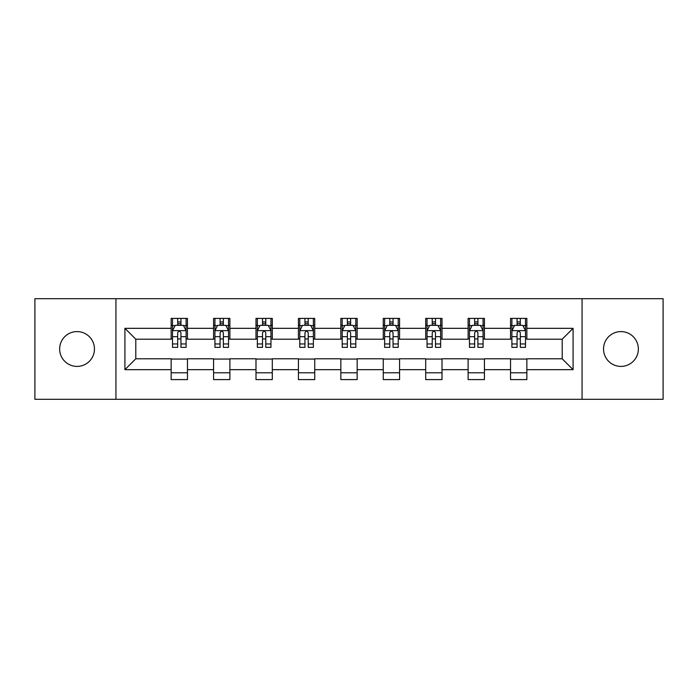 <?xml version="1.0" encoding="UTF-8"?>
<svg xmlns="http://www.w3.org/2000/svg" width="698" height="698" viewBox="0 0 698 698"><rect width="100%" height="100%" fill="white"/><g stroke="black" fill="none" stroke-linecap="round" stroke-linejoin="round"><path stroke-width="1.05" d="M620.95 331.594A17.406 17.406 0 0 0 603.543 349A17.406 17.406 0 0 0 620.95 366.406A17.406 17.406 0 0 0 638.356 349A17.406 17.406 0 0 0 620.95 331.594M77.05 331.594A17.406 17.406 0 0 0 59.644 349A17.406 17.406 0 0 0 77.05 366.406A17.406 17.406 0 0 0 94.457 349A17.406 17.406 0 0 0 77.05 331.594M582.062 399.308L663.1 399.308L663.1 298.692L582.062 298.692L582.062 399.308L115.938 399.308L115.938 298.692L34.9 298.692L34.9 399.308L115.938 399.308M582.062 298.692L115.938 298.692M526.85 328.33L526.85 318.41L510.535 318.41L510.535 328.33L484.429 328.33L484.429 318.41L468.114 318.41L468.114 328.33L442.009 328.33L442.009 318.41L425.693 318.41L425.693 328.33L399.579 328.33L399.579 318.41L383.263 318.41L383.263 328.33L357.158 328.33L357.158 318.41L340.842 318.41L340.842 328.33L314.737 328.33L314.737 318.41L298.421 318.41L298.421 328.33L272.307 328.33L272.307 318.41L255.992 318.41L255.992 328.33L229.886 328.33L229.886 318.41L213.571 318.41L213.571 328.33L187.465 328.33L187.465 318.41L171.15 318.41L171.15 328.33L124.916 328.33L124.916 369.67L135.796 358.789L171.15 358.789L171.15 379.59L187.465 379.59L187.465 358.789L213.571 358.789L213.571 379.59L229.886 379.59L229.886 358.789L255.992 358.789L255.992 379.59L272.307 379.59L272.307 358.789L298.421 358.789L298.421 379.59L314.737 379.59L314.737 358.789L340.842 358.789L340.842 379.59L357.158 379.59L357.158 358.789L383.263 358.789L383.263 379.59L399.579 379.59L399.579 358.789L425.693 358.789L425.693 379.59L442.009 379.59L442.009 358.789L468.114 358.789L468.114 379.59L484.429 379.59L484.429 358.789L510.535 358.789L510.535 379.59L526.85 379.59L526.85 358.789L562.204 358.789L562.204 339.211L526.85 339.211L526.85 328.33L573.084 328.33L573.084 369.67L526.85 369.67M510.535 369.67L484.429 369.67M468.114 369.67L442.009 369.67M425.693 369.67L399.579 369.67M383.263 369.67L357.158 369.67M340.842 369.67L314.737 369.67M298.421 369.67L272.307 369.67M255.992 369.67L229.886 369.67M213.571 369.67L187.465 369.67M171.15 369.67L124.916 369.67M510.535 328.33L510.535 339.211L484.429 339.211L484.429 328.33M468.114 328.33L468.114 339.211L442.009 339.211L442.009 328.33M425.693 328.33L425.693 339.211L399.579 339.211L399.579 328.33M383.263 328.33L383.263 339.211L357.158 339.211L357.158 328.33M340.842 328.33L340.842 339.211L314.737 339.211L314.737 328.33M298.421 328.33L298.421 339.211L272.307 339.211L272.307 328.33M255.992 328.33L255.992 339.211L229.886 339.211L229.886 328.33M213.571 328.33L213.571 339.211L187.465 339.211L187.465 328.33M171.15 328.33L171.15 339.211L135.796 339.211L124.916 328.33M135.796 339.211L135.796 358.789M573.084 369.67L562.204 358.789M562.204 339.211L573.084 328.33M171.15 325.207L172.502 325.207M177.676 325.207L180.939 325.207M186.104 325.207L187.465 325.207M171.15 338.94L172.502 338.94M177.676 338.94L180.939 338.94M186.104 338.94L187.465 338.94M171.15 359.06L187.465 359.06M171.15 372.793L187.465 372.793M213.571 359.06L229.886 359.06M213.571 372.793L229.886 372.793M213.571 325.207L214.932 325.207M220.097 325.207L223.36 325.207M228.525 325.207L229.886 325.207M213.571 338.94L214.932 338.94M220.097 338.94L223.36 338.94M228.525 338.94L229.886 338.94M255.992 359.06L272.307 359.06M255.992 372.793L272.307 372.793M255.992 325.207L257.353 325.207M262.518 325.207L265.781 325.207M270.955 325.207L272.307 325.207M255.992 338.94L257.353 338.94M262.518 338.94L265.781 338.94M270.955 338.94L272.307 338.94M298.421 359.06L314.737 359.06M298.421 372.793L314.737 372.793M298.421 325.207L299.774 325.207M304.947 325.207L308.211 325.207M313.376 325.207L314.737 325.207M298.421 338.94L299.774 338.94M304.947 338.94L308.211 338.94M313.376 338.94L314.737 338.94M340.842 359.06L357.158 359.06M340.842 372.793L357.158 372.793M340.842 325.207L342.203 325.207M347.368 325.207L350.632 325.207M355.797 325.207L357.158 325.207M340.842 338.94L342.203 338.94M347.368 338.94L350.632 338.94M355.797 338.94L357.158 338.94M383.263 359.06L399.579 359.06M383.263 372.793L399.579 372.793M383.263 325.207L384.624 325.207M389.789 325.207L393.053 325.207M398.226 325.207L399.579 325.207M383.263 338.94L384.624 338.94M389.789 338.94L393.053 338.94M398.226 338.94L399.579 338.94M425.693 359.06L442.009 359.06M425.693 372.793L442.009 372.793M425.693 325.207L427.045 325.207M432.219 325.207L435.482 325.207M440.647 325.207L442.009 325.207M425.693 338.94L427.045 338.94M432.219 338.94L435.482 338.94M440.647 338.94L442.009 338.94M468.114 359.06L484.429 359.06M468.114 372.793L484.429 372.793M468.114 325.207L469.475 325.207M474.64 325.207L477.903 325.207M483.068 325.207L484.429 325.207M468.114 338.94L469.475 338.94M474.64 338.94L477.903 338.94M483.068 338.94L484.429 338.94M510.535 359.06L526.85 359.06M510.535 372.793L526.85 372.793M510.535 325.207L511.896 325.207M517.061 325.207L520.324 325.207M525.498 325.207L526.85 325.207M510.535 338.94L511.896 338.94M517.061 338.94L520.324 338.94M525.498 338.94L526.85 338.94M180.939 321.944L177.676 321.944M186.104 343.957L180.939 343.957L180.939 347.368L186.104 347.368L186.104 330.782L183.382 325.338L175.224 325.338L172.502 330.782L172.502 347.368L177.676 347.368L177.676 343.957L172.502 343.957M172.502 330.782L172.502 318.41M186.104 330.782L186.104 318.41M177.676 325.338L177.676 318.41M180.939 318.41L180.939 325.338M180.939 343.957L180.939 332.815C179.848 330.721 178.758 330.721 177.676 332.815L177.676 343.957M223.36 321.944L220.097 321.944M228.525 343.957L223.36 343.957L223.36 347.368L228.525 347.368L228.525 330.782L225.812 325.338L217.645 325.338L214.932 330.782L214.932 347.368L220.097 347.368L220.097 343.957L214.932 343.957M214.932 330.782L214.932 318.41M228.525 330.782L228.525 318.41M220.097 325.338L220.097 318.41M223.36 318.41L223.36 325.338M223.36 343.957L223.36 332.815C222.269 330.721 221.187 330.721 220.097 332.815L220.097 343.957M265.781 321.944L262.518 321.944M270.955 343.957L265.781 343.957L265.781 347.368L270.955 347.368L270.955 330.782L268.233 325.338L260.075 325.338L257.353 330.782L257.353 347.368L262.518 347.368L262.518 343.957L257.353 343.957M257.353 330.782L257.353 318.41M270.955 330.782L270.955 318.41M262.518 325.338L262.518 318.41M265.781 318.41L265.781 325.338M265.781 343.957L265.781 332.815C264.699 330.721 263.608 330.721 262.518 332.815L262.518 343.957M308.211 321.944L304.947 321.944M313.376 343.957L308.211 343.957L308.211 347.368L313.376 347.368L313.376 330.782L310.654 325.338L302.496 325.338L299.774 330.782L299.774 347.368L304.947 347.368L304.947 343.957L299.774 343.957M299.774 330.782L299.774 318.41M313.376 330.782L313.376 318.41M304.947 325.338L304.947 318.41M308.211 318.41L308.211 325.338M308.211 343.957L308.211 332.815C307.12 330.721 306.029 330.721 304.947 332.815L304.947 343.957M350.632 321.944L347.368 321.944M355.797 343.957L350.632 343.957L350.632 347.368L355.797 347.368L355.797 330.782L353.083 325.338L344.917 325.338L342.203 330.782L342.203 347.368L347.368 347.368L347.368 343.957L342.203 343.957M342.203 330.782L342.203 318.41M355.797 330.782L355.797 318.41M347.368 325.338L347.368 318.41M350.632 318.41L350.632 325.338M350.632 343.957L350.632 332.815C349.55 330.721 348.459 330.721 347.368 332.815L347.368 343.957M393.053 321.944L389.789 321.944M398.226 343.957L393.053 343.957L393.053 347.368L398.226 347.368L398.226 330.782L395.504 325.338L387.346 325.338L384.624 330.782L384.624 347.368L389.789 347.368L389.789 343.957L384.624 343.957M384.624 330.782L384.624 318.41M398.226 330.782L398.226 318.41M389.789 325.338L389.789 318.41M393.053 318.41L393.053 325.338M393.053 343.957L393.053 332.815C391.971 330.721 390.88 330.721 389.789 332.815L389.789 343.957M435.482 321.944L432.219 321.944M440.647 343.957L435.482 343.957L435.482 347.368L440.647 347.368L440.647 330.782L437.925 325.338L429.767 325.338L427.045 330.782L427.045 347.368L432.219 347.368L432.219 343.957L427.045 343.957M427.045 330.782L427.045 318.41M440.647 330.782L440.647 318.41M432.219 325.338L432.219 318.41M435.482 318.41L435.482 325.338M435.482 343.957L435.482 332.815C434.392 330.721 433.31 330.721 432.219 332.815L432.219 343.957M477.903 321.944L474.64 321.944M483.068 343.957L477.903 343.957L477.903 347.368L483.068 347.368L483.068 330.782L480.355 325.338L472.188 325.338L469.475 330.782L469.475 347.368L474.64 347.368L474.64 343.957L469.475 343.957M469.475 330.782L469.475 318.41M483.068 330.782L483.068 318.41M474.64 325.338L474.64 318.41M477.903 318.41L477.903 325.338M477.903 343.957L477.903 332.815C476.821 330.721 475.731 330.721 474.64 332.815L474.64 343.957M520.324 321.944L517.061 321.944M525.498 343.957L520.324 343.957L520.324 347.368L525.498 347.368L525.498 330.782L522.776 325.338L514.618 325.338L511.896 330.782L511.896 347.368L517.061 347.368L517.061 343.957L511.896 343.957M511.896 330.782L511.896 318.41M525.498 330.782L525.498 318.41M517.061 325.338L517.061 318.41M520.324 318.41L520.324 325.338M520.324 343.957L520.324 332.815C519.242 330.721 518.152 330.721 517.061 332.815L517.061 343.957M186.034 330.643L172.572 330.643M172.502 325.669L175.058 325.669M183.548 325.669L186.104 325.669M177.676 336.672L172.502 336.672M186.104 336.672L180.939 336.672M180.939 323.671L177.676 323.671M228.455 330.643L215.001 330.643M214.932 325.669L217.488 325.669M225.969 325.669L228.525 325.669M220.097 336.672L214.932 336.672M228.525 336.672L223.36 336.672M223.36 323.671L220.097 323.671M270.885 330.643L257.422 330.643M257.353 325.669L259.909 325.669M268.398 325.669L270.955 325.669M262.518 336.672L257.353 336.672M270.955 336.672L265.781 336.672M265.781 323.671L262.518 323.671M313.306 330.643L299.843 330.643M299.774 325.669L302.33 325.669M310.819 325.669L313.376 325.669M304.947 336.672L299.774 336.672M313.376 336.672L308.211 336.672M308.211 323.671L304.947 323.671M355.727 330.643L342.273 330.643M342.203 325.669L344.76 325.669M353.24 325.669L355.797 325.669M347.368 336.672L342.203 336.672M355.797 336.672L350.632 336.672M350.632 323.671L347.368 323.671M398.157 330.643L384.694 330.643M384.624 325.669L387.181 325.669M395.67 325.669L398.226 325.669M389.789 336.672L384.624 336.672M398.226 336.672L393.053 336.672M393.053 323.671L389.789 323.671M440.578 330.643L427.115 330.643M427.045 325.669L429.602 325.669M438.091 325.669L440.647 325.669M432.219 336.672L427.045 336.672M440.647 336.672L435.482 336.672M435.482 323.671L432.219 323.671M482.999 330.643L469.545 330.643M469.475 325.669L472.031 325.669M480.512 325.669L483.068 325.669M474.64 336.672L469.475 336.672M483.068 336.672L477.903 336.672M477.903 323.671L474.64 323.671M525.428 330.643L511.966 330.643M511.896 325.669L514.452 325.669M522.942 325.669L525.498 325.669M517.061 336.672L511.896 336.672M525.498 336.672L520.324 336.672M520.324 323.671L517.061 323.671"/></g></svg>
